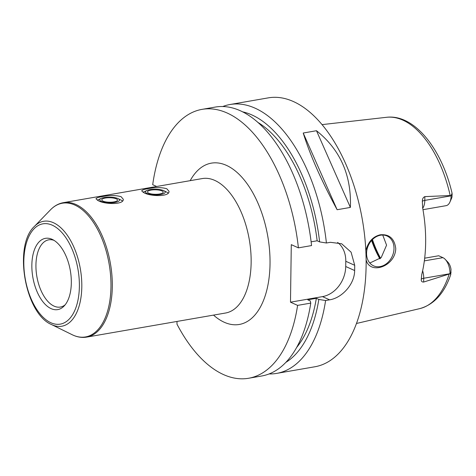 <?xml version="1.0" encoding="UTF-8"?>
<svg xmlns="http://www.w3.org/2000/svg" width="476" height="476" viewBox="0 0 476 476"><rect width="100%" height="100%" fill="white"/><g stroke="black" fill="none" stroke-linecap="round" stroke-linejoin="round"><path stroke-width="0.71" d="M101.209 198.403A9.865 2.82 0.8 0 0 103.215 202.032A9.865 2.82 0.8 0 0 115.989 202.211A9.865 2.82 0.8 0 0 118.096 198.635A9.865 2.82 0.8 0 0 117.899 198.54A9.865 2.82 0.8 0 0 101.209 198.403L97.949 199.89A13.643 3.897 0.8 0 0 97.33 200.206M122.505 200.961A13.643 3.897 0.8 0 0 121.315 200.218L118.096 198.635M102.185 196.624C109.575 195.178 115.87 195.196 121.082 196.683L123.284 199.254C124.004 204.894 104.72 204.484 98.223 200.652L96.003 198.873C96.14 198.028 98.199 197.278 102.185 196.624M116.233 198.831A7.878 2.249 0.8 0 0 107.403 197.79A7.878 2.249 0.8 0 0 101.757 199.866A7.878 2.249 0.8 0 0 109.605 202.229A7.878 2.249 0.8 0 0 117.512 200.087A7.878 2.249 0.8 0 0 116.233 198.831M146.929 190.471A9.865 2.82 0.8 0 0 148.94 194.101A9.865 2.82 0.8 0 0 161.715 194.279A9.865 2.82 0.8 0 0 163.821 190.703A9.865 2.82 0.8 0 0 163.619 190.608A9.865 2.82 0.8 0 0 146.929 190.471L143.675 191.959A13.643 3.897 0.8 0 0 143.05 192.274M168.224 193.03A13.643 3.897 0.8 0 0 167.034 192.286L163.821 190.703M147.905 188.692C155.295 187.246 161.596 187.264 166.802 188.752L169.01 191.322C169.724 196.957 150.44 196.552 143.942 192.72L141.729 190.941C141.86 190.091 143.919 189.341 147.905 188.692M161.953 190.9A7.878 2.249 0.8 0 0 153.129 189.853A7.878 2.249 0.8 0 0 147.477 191.935A7.878 2.249 0.8 0 0 155.325 194.297A7.878 2.249 0.8 0 0 163.232 192.155A7.878 2.249 0.8 0 0 161.953 190.9M52.068 239.309A36.158 19.034 -99.8 0 0 32.903 277.615A36.158 19.034 -99.8 0 0 64.064 306.068A36.158 19.034 -99.8 0 0 70.341 270.701A36.158 19.034 -99.8 0 0 52.521 239.523A36.158 19.034 -99.8 0 0 52.068 239.309M53.996 240.344A34.111 17.957 -99.8 0 0 48.725 239.833A34.111 17.957 -99.8 0 0 36.86 276.514A34.111 17.957 -99.8 0 0 60.387 307.05A34.111 17.957 -99.8 0 0 65.176 304.795M177.018 321.443L176.977 324.162A136.451 71.834 -99.8 0 0 248.656 378.253A136.451 71.834 -99.8 0 0 297.601 305.384L290.485 302.177L291.288 244.646L298.404 247.859A136.451 71.834 -99.8 0 0 202.002 109.373A136.451 71.834 -99.8 0 0 152.701 184.712L156.64 186.485M365.836 250.638C368.121 241.867 372.916 236.59 380.217 234.805C389.32 233.978 394.497 238.583 395.758 248.627C395.193 266.703 369.685 275.152 366.127 259.801M394.003 248.526A16.374 13.114 114.3 0 0 387.024 235.983A16.374 13.114 114.3 0 0 368.335 245.509A16.374 13.114 114.3 0 0 373.547 265.828A16.374 13.114 114.3 0 0 394.003 248.526M369.822 263.038L381.181 257.623L386.572 245.17L382.74 235.037M445.233 259.372L447.892 262.175A9.223 4.855 80.2 0 1 451.01 269.356L450.772 274.468L450.01 273.706A13.316 7.009 -99.8 0 0 445.233 259.372A13.316 7.009 -99.8 0 0 442.918 257.659L438.699 255.755L424.687 258.182M371.577 240.481A72.316 38.074 -99.8 0 0 379.878 258.849M372.131 239.886A73.108 38.485 -99.8 0 0 380.354 258.426M372.452 239.565A74.47 39.205 -99.8 0 0 380.562 258.23M451.099 195.755L452.069 193.256L452.027 196.761A9.223 4.855 80.2 0 1 451.456 198.575L449.891 202.11A13.316 7.009 -99.8 0 0 451.099 195.832L450.189 195.535A97.14 51.14 -99.8 0 0 402.886 120.154A97.14 51.14 -99.8 0 0 386.554 117.298L322.02 124.623M422.98 209.684L446.101 205.668A13.316 7.009 -99.8 0 0 449.891 202.11M452.2 194.351L451.099 195.832L424.806 200.39L424.86 196.618L450.189 195.535M450.01 273.783L423.67 282.036L423.723 278.264A13.316 7.009 -99.8 0 0 423.426 274.206A13.316 7.009 -99.8 0 0 422.634 270.749M424.86 196.618C423.104 197.361 422.266 199.004 422.349 201.544L422.646 207.81A98.925 52.08 -99.8 0 1 421.712 274.682L421.26 279.418C421.117 281.251 421.92 282.125 423.67 282.036M316.475 130.721C340.269 149.72 351.574 175.287 350.384 207.423L337.127 209.726C321.342 180.535 310.037 154.968 303.218 133.024L316.475 130.721L350.384 207.423M337.127 209.726L303.218 133.024M248.656 378.253L261.806 375.975A136.451 71.834 -99.8 0 0 310.751 303.105L297.601 305.384M296.715 347.373A125.533 66.087 -99.8 0 0 316.338 298.309L307.764 299.797L310.251 300.921L310.751 303.105M285.921 362.331A129.966 68.419 -99.8 0 0 318.825 299.434L316.338 298.309M311.12 241.826L317.141 240.779L319.628 241.903L326.405 242.998A136.451 71.834 -99.8 0 0 255.154 108.207A136.451 71.834 -99.8 0 0 230.003 104.512A136.451 71.834 -99.8 0 0 222.708 106.541M269.101 373.946A136.451 71.834 -99.8 0 0 276.657 373.398L314.951 366.752A136.451 71.834 -99.8 0 0 365.342 243.147A136.451 71.834 -99.8 0 0 293.454 101.566A136.451 71.834 -99.8 0 0 268.303 97.866L230.003 104.512M326.405 242.998L330.409 242.308L341.655 243.76L351.086 252.167L354.715 265.305A136.451 71.834 80.2 0 1 354.644 270.535C354.62 284.434 341.81 298.018 329.606 299.832L325.602 300.529L318.825 299.434M276.657 373.398A136.451 71.834 -99.8 0 0 325.602 300.529M337.615 242.433A27.293 21.854 -65.7 0 1 345.79 261.276L345.719 266.506A27.293 21.854 -65.7 0 1 322.49 296.619L290.485 302.177M298.404 247.859L311.554 245.574A136.451 71.834 -99.8 0 0 215.158 107.088L202.002 109.373M319.628 241.903A129.966 68.419 -99.8 0 0 242.457 111.812M317.141 240.779A125.533 66.087 -99.8 0 0 257.659 122.261M214.813 180.422A68.223 35.914 -99.8 0 0 202.235 178.577L63.397 202.663A68.223 35.914 -99.8 0 1 75.976 204.513A68.223 35.914 -99.8 0 1 111.919 275.301A68.223 35.914 -99.8 0 1 86.721 337.103L225.565 313.018A68.223 35.914 -99.8 0 0 250.757 251.215A68.223 35.914 -99.8 0 0 214.813 180.422M213.522 315.106A81.872 43.102 -99.8 0 0 269.565 273.343A81.872 43.102 -99.8 0 0 226.427 165.368A81.872 43.102 -99.8 0 0 190.192 180.666M51.354 324.477A53.258 28.036 -99.8 0 0 81.795 287.462A53.258 28.036 -99.8 0 0 53.443 222.726A53.258 28.036 -99.8 0 0 34.349 226.469C13.227 245.723 24.978 313.464 51.354 324.477L72.168 334.711A67.86 35.724 -99.8 0 0 110.956 287.546A67.86 35.724 -99.8 0 0 74.827 205.061A67.86 35.724 -99.8 0 0 50.504 209.821C54.276 205.924 58.578 203.538 63.397 202.663M52.265 225.19A50.896 26.793 -99.8 0 0 27.18 287.474A50.896 26.793 -99.8 0 0 75.309 309.204A50.896 26.793 -99.8 0 0 52.265 225.19M451.111 272.224L450.01 273.706L423.723 278.264A5.456 1.559 -179.2 0 0 421.26 279.418M442.918 257.659L424.348 260.884M422.724 208.226A13.316 7.009 -99.8 0 0 424.408 204.139A13.316 7.009 -99.8 0 0 424.806 200.39A5.456 1.559 0.8 0 0 422.349 201.544M450.778 274.468C444.376 293.24 434.029 304.622 419.749 308.627A97.14 51.14 -99.8 0 0 449.088 274.319M345.79 261.276L354.715 265.305M345.719 266.506L354.644 270.535M322.49 296.619L329.606 299.832M72.168 334.711C77.041 337.109 81.89 337.906 86.721 337.103M34.349 226.469L50.504 209.821M452.069 193.256C441.764 148.78 414.239 113.883 386.554 117.298M419.749 308.627L356.518 323.466"/></g></svg>
